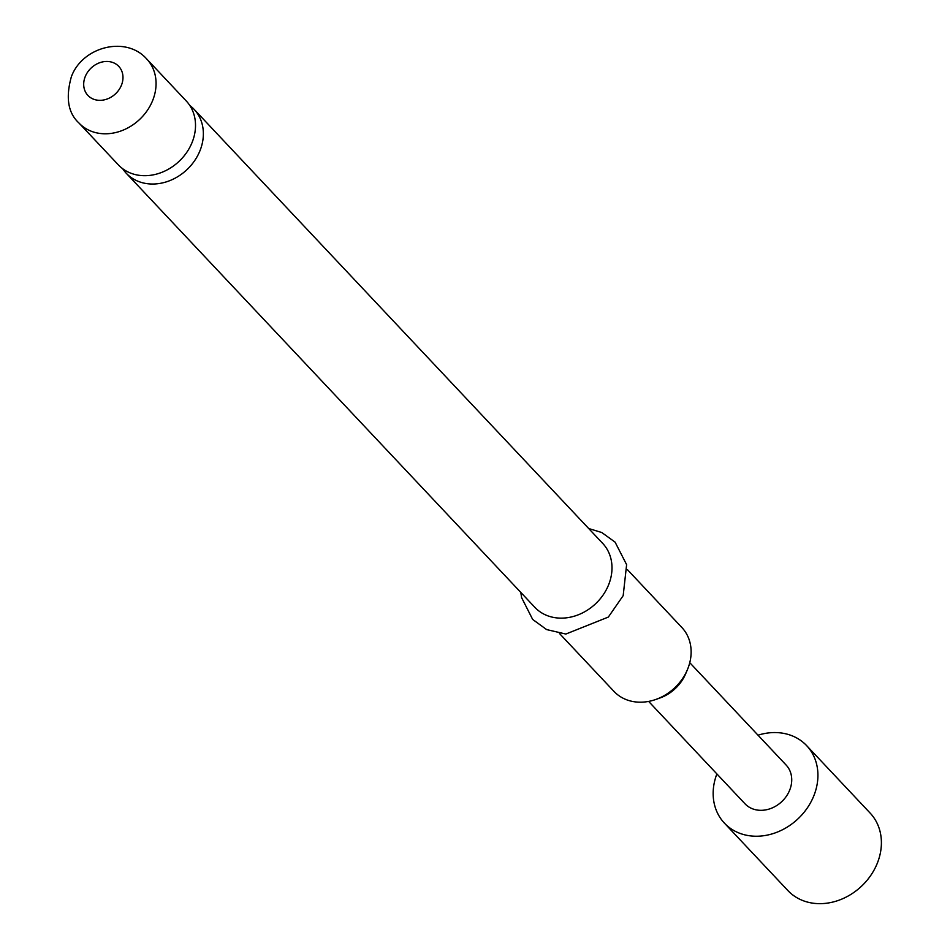 <?xml version="1.0" encoding="UTF-8"?>
<svg xmlns="http://www.w3.org/2000/svg" width="950" height="950" viewBox="0 0 950 950"><rect width="100%" height="100%" fill="white"/><g stroke="black" fill="none" stroke-linecap="round" stroke-linejoin="round"><path stroke-width="1.43" d="M122.657 168.696A46.609 39.045 -43.3 0 0 126.207 173.209A46.609 39.045 -43.3 0 0 199.749 151.264A46.609 39.045 -43.3 0 0 194.085 109.309A46.609 39.045 -43.3 0 0 189.798 105.486M758.017 735.193A56.501 47.322 136.7 0 1 806.681 745.667A56.501 47.322 136.7 0 1 813.544 796.516A56.501 47.322 136.7 0 1 724.399 823.116A56.501 47.322 136.7 0 1 716.882 773.918M806.681 745.667L870.153 813.093A56.501 47.322 136.7 0 1 877.016 863.942A56.501 47.322 136.7 0 1 787.871 890.542L724.399 823.116M689.771 662.684L786.113 765.035A28.251 23.655 136.7 0 1 789.545 790.459A28.251 23.655 136.7 0 1 744.966 803.759L648.624 701.409M186.248 100.973A46.609 39.045 136.7 0 1 191.9 142.928A46.609 39.045 136.7 0 1 118.358 164.873L78.909 122.966A46.609 39.045 136.7 0 0 152.451 101.021A46.609 39.045 136.7 0 0 146.799 59.066L186.248 100.973M559.455 633.46L613.973 691.386A46.609 39.045 -43.3 0 0 655.809 699.461A46.609 39.045 -43.3 0 0 687.396 669.726A46.609 39.045 -43.3 0 0 687.515 669.429A46.609 39.045 -43.3 0 0 681.851 627.487L627.332 569.561M194.085 109.309L602.727 543.424A46.609 39.045 136.7 0 1 608.38 585.366A46.609 39.045 136.7 0 1 534.838 607.323L126.207 173.209M685.817 673.455A38.131 31.944 136.7 0 1 685.71 673.693A38.131 31.944 136.7 0 1 659.87 698.024L655.809 699.461M85.334 76.356A21.185 17.741 136.7 0 1 111.198 61.999A21.185 17.741 136.7 0 1 121.339 85.452A21.185 17.741 136.7 0 1 95.463 99.798A21.185 17.741 136.7 0 1 85.334 76.356M146.799 59.066C126.006 35.328 82.365 46.693 71.381 76.701C65.514 97.577 68.032 112.991 78.909 122.966M520.814 592.42L521.574 597.562L532.677 619.447L546.642 629.589L565.856 634.042L608.332 617.072L623.176 595.662L626.62 564.668L615.101 542.153L601.754 532.511L588.691 528.521M685.71 673.693L687.396 669.726"/></g></svg>
